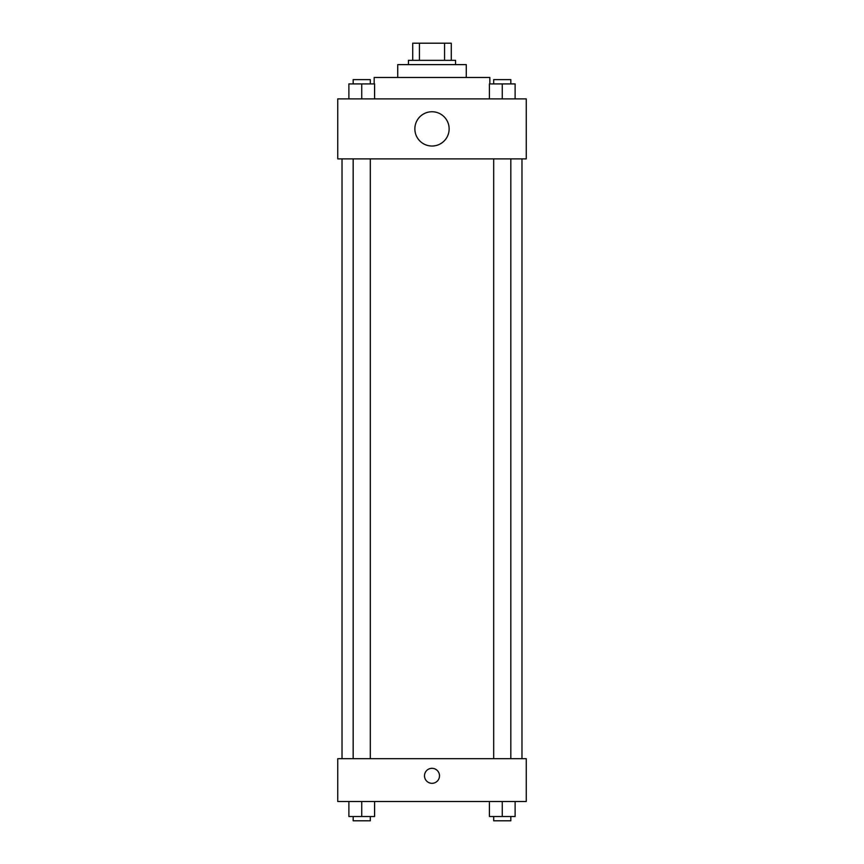 <?xml version="1.0" encoding="UTF-8"?>
<svg xmlns="http://www.w3.org/2000/svg" width="864" height="864" viewBox="0 0 864 864"><rect width="100%" height="100%" fill="white"/><g stroke="black" fill="none" stroke-linecap="round" stroke-linejoin="round"><path stroke-width="1.3" d="M419.429 60.34L419.429 43.2L412.722 43.2L412.722 60.34L412.722 43.2M419.429 43.2L451.278 43.2L451.278 60.34M444.571 60.34L444.571 43.2M408.434 64.616L408.434 60.34L455.566 60.34L455.566 64.616M397.721 77.479L397.721 64.616L466.279 64.616L466.279 77.479M374.166 83.905L374.166 77.479L489.834 77.479L489.834 83.905M337.748 98.896L526.252 98.896L526.252 158.879L337.748 158.879L337.748 98.896M432 146.027A17.14 17.14 0 0 1 417.161 120.312A17.14 17.14 0 0 1 446.839 120.312A17.14 17.14 0 0 1 432 146.027M337.748 758.678L526.252 758.678L526.252 801.522L337.748 801.522L337.748 758.678M432 783.313A7.495 7.495 0 0 1 425.509 772.07A7.495 7.495 0 0 1 438.491 772.07A7.495 7.495 0 0 1 432 783.313M489.413 801.522L489.413 816.512L515.117 816.512L515.117 801.522L515.117 816.512M502.265 816.512L502.265 801.522M510.829 816.512L510.829 820.8L493.69 820.8L493.69 816.512M348.883 801.522L348.883 816.512L374.587 816.512L374.587 801.522L374.587 816.512M361.735 816.512L361.735 801.522M370.31 816.512L370.31 820.8L353.171 820.8L353.171 816.512M489.413 98.896L489.413 83.905L515.117 83.905L515.117 98.896L515.117 83.905M502.265 98.896L502.265 83.905M510.829 83.905L510.829 79.618L493.69 79.618L493.69 83.905M348.883 98.896L348.883 83.905L374.587 83.905L374.587 98.896L374.587 83.905M361.735 98.896L361.735 83.905M370.31 83.905L370.31 79.618L353.171 79.618L353.171 83.905M521.975 758.678L521.975 158.879M342.025 758.678L342.025 158.879M493.69 158.879L493.69 758.678M510.829 158.879L510.829 758.678M370.31 758.678L370.31 158.879M353.171 758.678L353.171 158.879"/></g></svg>
